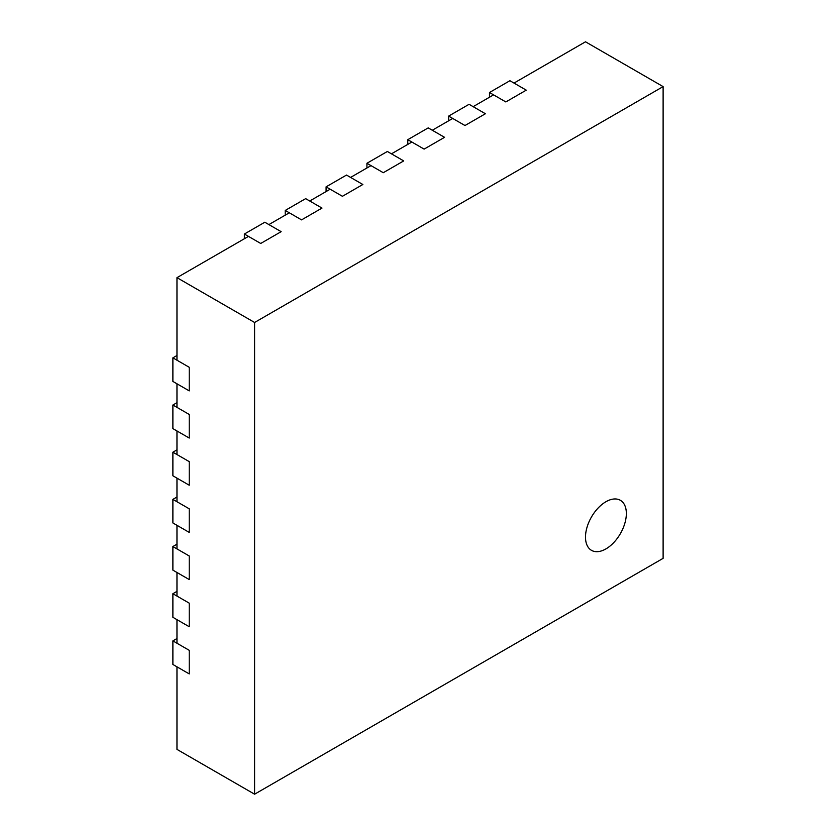 <?xml version="1.0" encoding="UTF-8"?>
<svg xmlns="http://www.w3.org/2000/svg" width="836" height="836" viewBox="0 0 836 836"><rect width="100%" height="100%" fill="white"/><g stroke="black" fill="none" stroke-linecap="round" stroke-linejoin="round"><path stroke-width="1.25" d="M172.885 640.888L189.229 650.324L189.229 673.91L172.885 664.474L172.885 640.888L176.971 638.526M172.885 593.717L189.229 603.153L189.229 626.739L172.885 617.302L172.885 593.717L176.971 591.355M172.885 546.545L189.229 555.982L189.229 579.567L172.885 570.131L172.885 546.545L176.971 544.184M172.885 499.374L189.229 508.81L189.229 532.396L172.885 522.96L172.885 499.374L176.971 497.012M663.115 86.61L254.593 322.477L254.593 794.2L663.115 558.343L663.115 86.61L585.493 41.8L514.004 83.078L526.262 90.152L505.832 101.94L526.262 90.152L509.918 80.716L489.488 92.514L489.488 97.227M254.593 322.477L176.971 277.656L248.459 236.389L260.717 243.464L244.373 234.028L264.803 222.23L281.147 231.666L260.717 243.464L281.147 231.666L268.889 224.591L289.319 212.793L301.566 219.878L285.233 210.442L305.652 198.644L321.996 208.08L301.566 219.878L321.996 208.08L309.738 201.006L330.168 189.208L342.426 196.293L326.082 186.856L346.512 175.058L362.845 184.495L342.426 196.293L362.845 184.495L350.597 177.42L371.017 165.622L383.275 172.707L366.931 163.271L387.361 151.473L403.704 160.909L383.275 172.707L403.704 160.909L391.447 153.834L411.876 142.036L424.124 149.111L407.79 139.685L428.21 127.887L444.553 137.323L424.124 149.111L444.553 137.323L432.296 130.249L452.725 118.451L464.983 125.525L448.639 116.099L469.069 104.301L485.402 113.738L464.983 125.525L485.402 113.738L473.155 106.663L493.574 94.865L505.832 101.94L489.488 92.514M448.639 116.099L448.639 120.812M407.79 139.685L407.79 144.398M366.931 163.271L366.931 167.984M326.082 186.856L326.082 191.569M285.233 210.442L285.233 215.155M244.373 234.028L244.373 238.741M605.922 548.907A28.884 16.678 120 0 0 624.795 523.451A28.884 16.678 120 0 0 620.364 500.304A28.884 16.678 120 0 0 605.922 501.736A28.884 16.678 120 0 0 587.05 527.192A28.884 16.678 120 0 0 591.48 550.339A28.884 16.678 120 0 0 605.922 548.907A28.884 16.678 120 0 0 624.795 523.451A28.884 16.678 120 0 0 620.364 500.304A28.884 16.678 120 0 0 605.922 501.736A28.884 16.678 120 0 0 587.05 527.192A28.884 16.678 120 0 0 591.48 550.339A28.884 16.678 120 0 0 605.922 548.907M176.971 277.656L176.971 360.211L189.229 367.286L189.229 390.872L176.971 383.797L176.971 407.383L189.229 414.457L189.229 438.043L176.971 430.968L176.971 454.554L189.229 461.629L189.229 485.214L176.971 478.14L176.971 501.725L189.229 508.81L189.229 532.396L176.971 525.321L176.971 548.907L189.229 555.982L189.229 579.567L176.971 572.493L176.971 596.078L189.229 603.153L189.229 626.739L176.971 619.664L176.971 643.25L189.229 650.324L189.229 673.91L176.971 666.835L176.971 749.39L254.593 794.2M172.885 452.203L189.229 461.629L189.229 485.214L172.885 475.788L172.885 452.203L176.971 449.841M172.885 405.021L189.229 414.457L189.229 438.043L172.885 428.617L172.885 405.021L176.971 402.67M172.885 357.85L189.229 367.286L189.229 390.872L172.885 381.435L172.885 357.85L176.971 355.499"/></g></svg>
